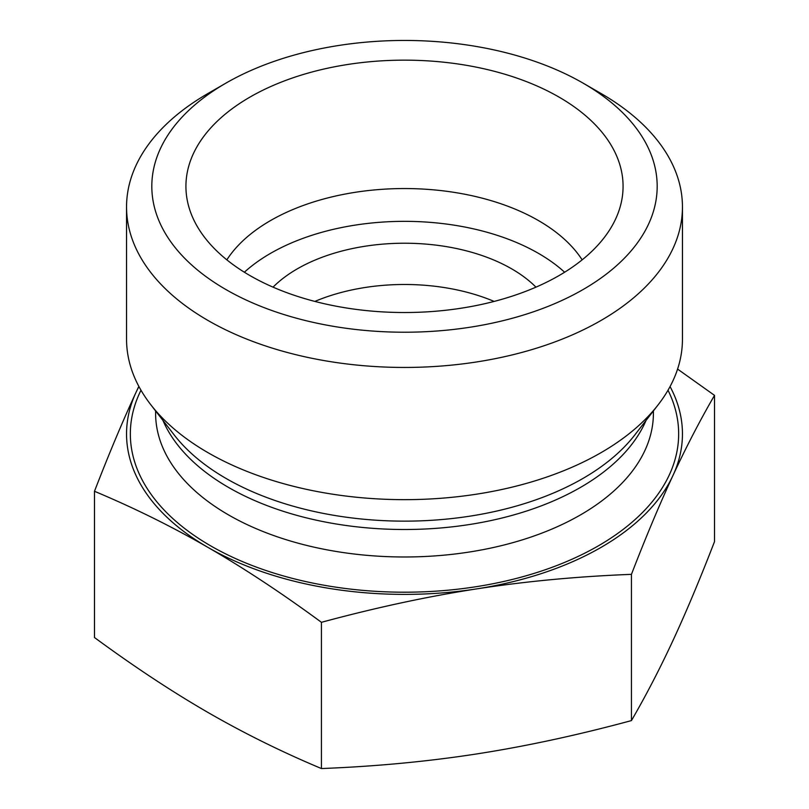<?xml version="1.0" encoding="UTF-8"?>
<svg xmlns="http://www.w3.org/2000/svg" width="809" height="809" viewBox="0 0 809 809"><rect width="100%" height="100%" fill="white"/><g stroke="black" fill="none" stroke-linecap="round" stroke-linejoin="round"><path stroke-width="1.21" d="M138.936 386.55A277.952 160.475 0 0 0 136.013 392.385A277.952 160.475 0 0 0 207.953 547.39C171.751 526.517 133.93 507.819 94.481 491.285L94.481 637.522C133.93 666.535 171.751 691.513 207.953 712.446C244.156 733.318 281.987 752.016 321.436 768.55C375.315 766.457 426.99 761.603 476.44 753.978C525.89 746.303 577.565 735.169 631.445 720.586C645.885 695.72 659.729 669.023 672.987 640.506C686.234 611.928 700.078 578.961 714.519 541.605L714.519 395.368C700.078 420.235 686.234 446.932 672.987 475.449C659.729 504.027 645.885 536.994 631.445 574.35C577.565 576.443 525.89 581.307 476.44 588.922A277.952 160.475 0 0 0 672.987 475.449A277.952 160.475 0 0 0 670.064 386.55M631.445 720.586L631.445 574.35M677.588 369.086L714.519 395.368M314.863 301.423A151.607 87.534 180 0 1 494.137 301.423M225.822 83.185L207.953 93.5A277.952 160.475 0 0 0 126.548 206.973A277.952 160.475 0 0 0 404.5 367.448A277.952 160.475 0 0 0 682.452 206.973A277.952 160.475 0 0 0 601.047 93.5L583.178 83.175A252.681 145.883 180 0 1 583.178 83.185A252.681 145.883 180 0 1 583.178 289.491A252.681 145.883 180 0 1 225.822 289.491A252.681 145.883 180 0 1 225.822 83.185A252.681 145.883 180 0 1 583.178 83.175L601.047 93.5M126.548 206.973L126.548 339.183A277.952 160.475 0 0 0 150.767 404.692A277.952 160.475 0 0 0 601.047 452.656A277.952 160.475 0 0 0 658.233 404.692A277.952 160.475 0 0 0 682.452 339.183L682.452 206.973M249.951 275.566A218.572 126.194 180 0 1 188.406 205.304A218.572 126.194 180 0 1 404.5 60.149A218.572 126.194 180 0 1 620.594 205.304A218.572 126.194 180 0 1 472.689 306.227A218.572 126.194 180 0 1 249.951 275.566M582.146 259.851A189.518 109.417 0 0 0 404.5 188.548A189.518 109.417 0 0 0 226.854 259.851M564.621 272.228A189.518 109.417 0 0 0 244.379 272.228M535.962 287.155A151.607 87.534 0 0 0 511.703 268.861A151.607 87.534 0 0 0 273.038 287.155M207.953 547.39A277.952 160.475 0 0 0 476.44 588.922C426.99 596.607 375.315 607.731 321.436 622.313C281.987 593.29 244.156 568.322 207.953 547.39M94.481 491.285C108.922 453.93 122.766 420.963 136.013 392.385L138.835 386.368M321.436 768.55L321.436 622.313M150.767 404.692L174.198 434.949A252.277 145.65 0 0 0 582.885 478.483A252.277 145.65 0 0 0 634.802 434.949L658.233 404.692M162.922 420.387A248.899 143.699 0 0 0 337.828 524.252A248.899 143.699 0 0 0 580.498 487.412A248.899 143.699 0 0 0 646.078 420.387M155.601 410.942L155.601 413.288A248.899 143.699 0 0 0 309.25 546.045A248.899 143.699 0 0 0 580.498 514.898A248.899 143.699 0 0 0 653.399 413.288L653.399 410.942M140.988 390.231A274.16 158.291 0 0 0 265.312 570.284A274.16 158.291 0 0 0 598.367 545.842A274.16 158.291 0 0 0 668.012 390.231"/></g></svg>
